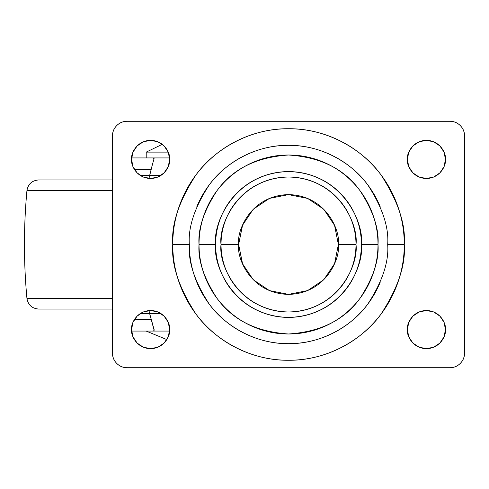 <?xml version="1.0" encoding="UTF-8"?>
<svg xmlns="http://www.w3.org/2000/svg" width="489" height="489" viewBox="0 0 489 489"><rect width="100%" height="100%" fill="white"/><g stroke="black" fill="none" stroke-linecap="round" stroke-linejoin="round"><path stroke-width="0.73" d="M146.211 152.116L168.234 152.116L146.211 152.116L162.275 144.322L146.211 152.116L146.211 157.929M154.255 330.136L153.412 331.071L131.596 331.071L153.412 331.071L154.255 330.13L149.634 313.467L160.814 313.467L149.634 313.467L154.053 330.069M151.028 319.335L134.524 319.335L151.028 319.335M154.255 158.87L153.412 157.929L131.596 157.929L153.412 157.929L154.053 158.931M134.524 169.665L151.058 169.665L134.524 169.665M153.412 331.071L169.628 331.071L153.412 331.071M169.628 157.929L153.412 157.929L169.628 157.929M150.056 315.271L148.974 310.582M148.974 178.418L152.391 164.597M149.634 175.533L152.165 165.435L149.634 175.533L160.814 175.533L149.634 175.533L148.98 178.418M148.98 310.582L149.634 313.467M152.165 165.435L153.986 158.931L152.165 165.435M238.632 244.5C236.627 229.909 251.59 195.3 288.51 194.622C325.429 195.3 340.393 229.909 338.388 244.5L334.592 225.411L323.779 209.231L307.599 198.418L288.51 194.622L269.421 198.418L253.241 209.231L242.428 225.411L238.632 244.5L242.428 263.589L253.241 279.769L269.421 290.582L288.51 294.378L307.599 290.582L323.779 279.769L334.592 263.589L338.388 244.5C340.393 259.091 325.429 293.7 288.51 294.378C251.59 293.7 236.627 259.091 238.632 244.5L242.611 224.983L238.632 244.5L221.028 244.5L238.632 244.5L242.611 264.017L238.632 244.5M189.341 244.5C188.02 227.263 194.628 207.428 209.176 185.001C224.39 163.699 254.848 144.94 288.51 145.331C322.178 144.94 352.63 163.699 367.844 185.001C382.392 207.428 389.006 227.263 387.679 244.5L404.275 244.5C405.821 224.378 398.101 201.223 381.12 175.038C363.358 150.178 327.807 128.277 288.51 128.735C249.213 128.277 213.662 150.178 195.9 175.038C178.919 201.223 171.199 224.378 172.745 244.5L189.341 244.5L172.745 244.5C172.745 259.855 175.679 274.616 181.553 288.803C187.434 302.984 195.796 315.503 206.651 326.359C217.507 337.214 230.026 345.576 244.207 351.457C258.394 357.331 273.162 360.265 288.51 360.265C303.865 360.265 318.626 357.331 332.813 351.457C346.994 345.576 359.513 337.214 370.369 326.359C381.224 315.503 389.592 302.984 395.467 288.803C401.341 274.616 404.275 259.855 404.275 244.5C404.275 229.145 401.341 214.384 395.467 200.197C389.592 186.016 381.224 173.497 370.369 162.641C359.513 151.786 346.994 143.424 332.813 137.543C318.626 131.669 303.865 128.735 288.51 128.735C273.162 128.735 258.394 131.669 244.207 137.543C230.026 143.424 217.507 151.786 206.651 162.641C195.796 173.497 187.434 186.016 181.553 200.197C175.679 214.384 172.745 229.145 172.745 244.5C171.199 264.622 178.919 287.776 195.9 313.962C213.662 338.822 249.213 360.723 288.51 360.265C327.807 360.723 363.358 338.822 381.12 313.962C398.101 287.776 405.821 264.622 404.275 244.5L387.679 244.5C389.006 261.737 382.392 281.572 367.844 303.999C352.63 325.301 322.178 344.06 288.51 343.669C254.848 344.06 224.39 325.301 209.176 303.999C194.628 281.572 188.02 261.737 189.341 244.5C189.341 257.648 191.859 270.301 196.89 282.453C201.92 294.598 209.09 305.325 218.387 314.623C227.685 323.92 238.412 331.09 250.557 336.12C262.709 341.151 275.362 343.669 288.51 343.669C301.658 343.669 314.311 341.151 326.463 336.12C338.608 331.09 349.335 323.92 358.633 314.623C367.93 305.325 375.1 294.598 380.13 282.453M269.06 198.571L269.787 198.271L269.06 198.571M288.174 194.622L288.84 194.622L288.174 194.622M307.355 198.32L307.838 198.522L307.355 198.32M334.555 225.331L338.388 244.5L355.992 244.5C358.706 224.763 338.455 177.941 288.51 177.018C238.565 177.941 218.314 224.763 221.028 244.5C221.028 253.449 222.739 262.055 226.162 270.325C229.592 278.589 234.463 285.888 240.796 292.214C247.122 298.547 254.421 303.418 262.685 306.847C270.955 310.27 279.561 311.982 288.51 311.982C297.459 311.982 306.065 310.27 314.335 306.847C322.599 303.418 329.898 298.547 336.224 292.214C342.557 285.888 347.428 278.589 350.857 270.325C354.281 262.055 355.992 253.449 355.992 244.5C355.992 235.551 354.281 226.945 350.857 218.675C347.428 210.411 342.557 203.112 336.224 196.786C329.898 190.453 322.599 185.582 314.335 182.152C306.065 178.729 297.459 177.018 288.51 177.018C279.561 177.018 270.955 178.729 262.685 182.152C254.421 185.582 247.122 190.453 240.796 196.786C234.463 203.112 229.592 210.411 226.162 218.675C222.739 226.945 221.028 235.551 221.028 244.5C218.314 264.237 238.565 311.059 288.51 311.982C338.455 311.059 358.706 264.237 355.992 244.5L338.388 244.5L334.562 263.663L338.388 244.5L334.555 225.331M377.997 244.5C379.189 228.944 373.223 211.046 360.1 190.808C344.562 169.09 320.698 157.158 288.51 155.013C256.322 157.158 232.458 169.09 216.92 190.808C203.797 211.046 197.831 228.944 199.023 244.5L215.618 244.5C212.691 223.18 234.561 172.605 288.51 171.608C342.459 172.605 364.329 223.18 361.402 244.5L377.997 244.5C377.997 232.636 375.729 221.217 371.188 210.258C366.646 199.292 360.179 189.616 351.787 181.223C343.394 172.831 333.718 166.364 322.758 161.822C311.793 157.281 300.374 155.013 288.51 155.013C276.646 155.013 265.227 157.281 254.268 161.822C243.302 166.364 233.626 172.831 225.233 181.223C216.841 189.616 210.374 199.292 205.832 210.258C201.297 221.217 199.023 232.636 199.023 244.5C199.023 256.364 201.297 267.783 205.832 278.742C210.374 289.708 216.841 299.384 225.233 307.777C233.626 316.169 243.302 322.636 254.268 327.178C265.227 331.719 276.646 333.987 288.51 333.987C300.374 333.987 311.793 331.719 322.758 327.178C333.718 322.636 343.394 316.169 351.787 307.777C360.179 299.384 366.646 289.708 371.188 278.742C375.729 267.783 377.997 256.364 377.997 244.5L361.402 244.5C361.402 254.164 359.549 263.461 355.851 272.391C352.153 281.322 346.884 289.207 340.051 296.041C333.217 302.874 325.332 308.143 316.401 311.841C307.471 315.539 298.174 317.392 288.51 317.392C278.846 317.392 269.549 315.539 260.619 311.841C251.688 308.143 243.803 302.874 236.969 296.041C230.136 289.207 224.867 281.322 221.169 272.391C217.471 263.461 215.618 254.164 215.618 244.5C215.618 234.836 217.471 225.539 221.169 216.609C224.867 207.678 230.136 199.793 236.969 192.959C243.803 186.126 251.688 180.857 260.619 177.159C269.549 173.461 278.846 171.608 288.51 171.608C298.174 171.608 307.471 173.461 316.401 177.159C325.332 180.857 333.217 186.126 340.051 192.959C346.884 199.793 352.153 207.678 355.851 216.609C359.549 225.539 361.402 234.836 361.402 244.5C364.329 265.82 342.459 316.395 288.51 317.392C234.561 316.395 212.691 265.82 215.618 244.5L199.023 244.5C197.831 260.056 203.797 277.954 216.92 298.192C232.458 319.91 256.322 331.842 288.51 333.987C320.698 331.842 344.562 319.91 360.1 298.192C373.223 277.954 379.189 260.056 377.997 244.5M169.683 159.414C170.447 164.995 164.726 178.222 150.612 178.485C136.498 178.222 130.777 164.995 131.541 159.414L132.996 166.712L137.128 172.898L143.314 177.036L150.612 178.485L157.91 177.036L164.096 172.898L168.234 166.712L169.683 159.414L168.234 152.116L164.096 145.93L157.91 141.798L150.612 140.343L143.314 141.798L137.128 145.93L132.996 152.116L131.541 159.414C130.777 153.833 136.498 140.606 150.612 140.343C164.726 140.606 170.447 153.833 169.683 159.414M445.479 159.414C446.243 164.995 440.522 178.222 426.408 178.485C412.294 178.222 406.573 164.995 407.337 159.414L408.792 166.712L412.924 172.898L419.11 177.036L426.408 178.485L433.706 177.036L439.892 172.898L444.03 166.712L445.479 159.414L444.03 152.116L439.892 145.93L433.706 141.798L426.408 140.343L419.11 141.798L412.924 145.93L408.792 152.116L407.337 159.414C406.573 153.833 412.294 140.606 426.408 140.343C440.522 140.606 446.243 153.833 445.479 159.414M307.838 290.478L307.355 290.68L307.838 290.478M288.84 294.378L288.174 294.378L288.84 294.378M269.787 290.729L269.06 290.429L269.787 290.729M169.683 329.586C170.447 335.167 164.726 348.394 150.612 348.657C136.498 348.394 130.777 335.167 131.541 329.586L132.996 336.884L137.128 343.07L143.314 347.202L150.612 348.657L157.91 347.202L164.096 343.07L168.234 336.884L169.683 329.586L168.234 322.288L164.096 316.102L157.91 311.964L150.612 310.515L143.314 311.964L137.128 316.102L132.996 322.288L131.541 329.586C130.777 324.005 136.498 310.778 150.612 310.515C164.726 310.778 170.447 324.005 169.683 329.586M445.479 329.586C446.243 335.167 440.522 348.394 426.408 348.657C412.294 348.394 406.573 335.167 407.337 329.586L408.792 336.884L412.924 343.07L419.11 347.202L426.408 348.657L433.706 347.202L439.892 343.07L444.03 336.884L445.479 329.586L444.03 322.288L439.892 316.102L433.706 311.964L426.408 310.515L419.11 311.964L412.924 316.102L408.792 322.288L407.337 329.586C406.573 324.005 412.294 310.778 426.408 310.515C440.522 310.778 446.243 324.005 445.479 329.586M449.88 121.272A14.67 14.67 0 0 1 464.55 135.942L464.55 353.058A14.67 14.67 0 0 1 449.88 367.728L127.14 367.728A14.67 14.67 0 0 1 112.47 353.058L112.47 135.942A14.67 14.67 0 0 1 127.14 121.272L449.88 121.272C453.933 121.272 457.386 122.702 460.253 125.569C463.12 128.436 464.55 131.889 464.55 135.942L464.55 353.058C464.55 357.111 463.12 360.564 460.253 363.431C457.386 366.298 453.933 367.728 449.88 367.728L127.14 367.728C123.087 367.728 119.634 366.298 116.767 363.431C113.9 360.564 112.47 357.111 112.47 353.058L112.47 135.942C112.47 131.889 113.9 128.436 116.767 125.569C119.634 122.702 123.087 121.272 127.14 121.272L449.88 121.272M196.89 206.547C201.92 194.402 209.09 183.675 218.387 174.377C227.685 165.08 238.412 157.91 250.557 152.88C262.709 147.849 275.362 145.331 288.51 145.331C301.658 145.331 314.311 147.849 326.463 152.88C338.608 157.91 349.335 165.08 358.633 174.377C367.93 183.675 375.1 194.402 380.13 206.547M112.47 179.952L38.619 179.952L112.47 179.952M38.619 309.048L112.47 309.048L38.619 309.048C31.987 308.492 28.093 304.934 26.932 298.388L112.47 298.388L26.932 298.388C23.625 262.465 23.625 226.535 26.932 190.612L112.47 190.612L26.932 190.612C28.093 184.066 31.987 180.508 38.619 179.952M140.441 313.449L149.628 313.449M149.628 175.551L140.441 175.551M146.18 331.071L166.853 339.592"/></g></svg>
